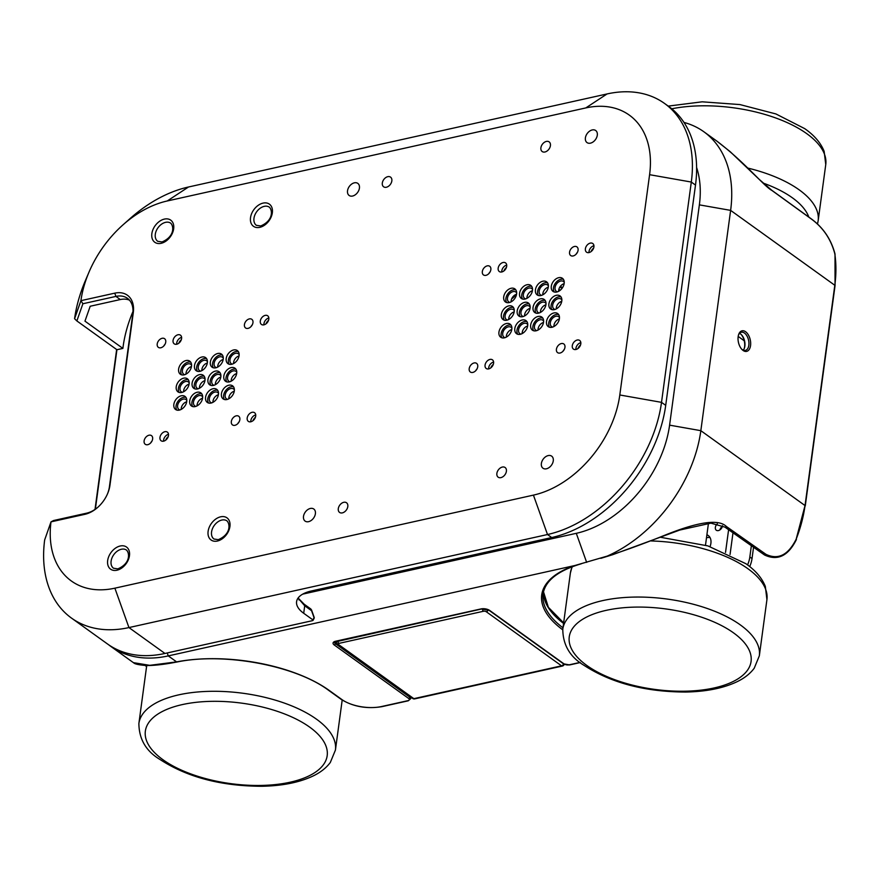 <?xml version="1.0" encoding="UTF-8"?>
<svg xmlns="http://www.w3.org/2000/svg" width="879" height="879" viewBox="0 0 879 879"><rect width="100%" height="100%" fill="white"/><g stroke="black" fill="none" stroke-linecap="round" stroke-linejoin="round"><path stroke-width="1.32" d="M751.358 545.727L749.842 556.978A24.788 17.086 125.7 0 1 747.568 564.922M749.71 566.581A24.788 17.086 -54.3 0 0 752.028 558.55L753.556 547.265M725.527 552.419L728.603 529.718M732.987 532.795L730.053 554.495M710.056 546.584A12.394 8.537 -54.3 0 0 710.891 543.354A12.394 8.537 -54.3 0 0 708.21 535.487A12.394 8.537 -54.3 0 0 706.903 534.773M717.308 523.829A4.461 3.076 -54.3 0 0 715.352 527.4A4.461 3.076 -54.3 0 0 716.319 530.235A4.461 3.076 -54.3 0 0 720.022 529.817A4.461 3.076 -54.3 0 0 722.494 525.818A4.461 3.076 -54.3 0 0 722.505 525.675M719.857 529.927A4.461 3.076 125.7 0 1 722.362 526.433M706.496 537.772A12.394 8.537 125.7 0 1 710.034 537.574M738.184 336.437L744.227 340.788M562.538 287.664L560.373 286.334M561.901 288.543L560.022 286.818M512.413 297.443A4.955 3.417 -54.3 0 0 514.589 295.19M511.677 298.783A7.109 4.9 -54.3 0 0 515.588 294.619M741.261 334.558A10.537 6.043 -102.5 0 1 744.601 346.875A10.537 6.043 -102.5 0 1 744.315 348.326M683.983 122.434A123.961 85.417 125.7 0 1 703.859 131.762A123.961 85.417 125.7 0 1 730.625 210.378L700.838 430.677A123.961 85.417 125.7 0 1 607.202 556.11L574.833 565.527L168.274 655.899A123.961 85.417 125.7 0 1 110.82 646.417A123.961 85.417 125.7 0 1 108.6 644.746M612.817 554.264L607.202 556.11M612.432 554.517C626.76 549.88 643.736 543.651 663.37 535.816L663.085 536.014M796.176 539.157A123.961 85.417 -54.3 0 0 805.032 505.557L796.176 539.157C788.243 555.056 778.19 560.121 766.005 554.352L726.395 526.499C718.572 518.731 697.563 521.84 663.37 535.816M724.834 527.048L764.433 554.902A1.242 0.857 125.1 0 0 764.521 554.979L724.922 527.125A1.242 0.857 125.1 0 1 724.834 527.048M95.371 509.183L116.929 349.721L122.884 348.403L84.955 321.143L90.196 306.244L120.302 299.552A24.788 17.086 125.7 0 1 129.433 300.135M167.219 652.954L168.274 655.899L176.602 661.887L149.716 665.337L133.399 662.645M703.859 131.762L716.748 141.025C745.249 162.582 764.214 186.458 771.839 190.402L811.35 219.014C823.14 227.639 830.952 239.176 834.775 253.646A1.242 0.736 171.3 0 1 835.017 253.987C831.16 239.308 823.205 227.573 811.152 218.772A1.242 0.846 -54.1 0 0 810.856 218.662M750.556 345.557A10.537 6.043 77.5 0 0 745.612 331.735A10.537 6.043 77.5 0 0 738.591 334.679A10.537 6.043 77.5 0 0 738.151 336.646A10.537 6.043 77.5 0 0 741.854 349.359A10.537 6.043 77.5 0 0 743.085 350.457A10.537 6.043 77.5 0 0 750.556 345.557M696.597 167.471A101.448 69.902 125.7 0 1 699.365 204.862L669.589 425.15A101.448 69.902 125.7 0 1 576.283 533.322L302.706 594.138M95.009 509.424L116.643 349.523M741.491 348.952A9.295 5.329 77.5 0 0 742.239 349.578A9.295 5.329 77.5 0 0 745.381 350.391A9.295 5.329 77.5 0 0 748.831 345.249A9.295 5.329 77.5 0 0 744.48 333.053A9.295 5.329 77.5 0 0 741.338 332.24A9.295 5.329 77.5 0 0 738.437 335.196M739.514 333.372A9.295 5.329 -102.5 0 1 740.514 333.943A9.295 5.329 -102.5 0 1 741.601 334.91A9.295 5.329 -102.5 0 1 744.865 346.128A9.295 5.329 -102.5 0 1 744.48 347.864A9.295 5.329 -102.5 0 1 743.238 350.15M71.496 618.091L107.491 643.966A123.961 85.417 -54.3 0 0 164.955 653.46L312.627 620.629L312.836 619.838L303.705 613.278A37.193 16.47 -172.3 0 1 296.586 601.675A37.193 16.47 -172.3 0 1 311.551 590.93L551.704 537.541A123.961 85.417 -54.3 0 0 665.711 405.362L695.498 185.073A123.961 85.417 -54.3 0 0 668.732 106.447L664.524 103.436A123.961 85.417 125.7 0 1 691.301 182.052L661.513 402.351A123.961 85.417 125.7 0 1 547.507 534.531L128.949 627.573A123.961 85.417 125.7 0 1 71.496 618.091A123.961 85.417 125.7 0 1 44.664 539.915L51.004 521.862L53.586 520.522L86.625 513.171A24.788 17.086 -54.3 0 0 98.03 507.106M122.928 224.914A93.91 64.716 125.7 0 1 167.219 200.983L585.788 107.93A93.91 64.716 125.7 0 1 649.592 174.69L619.805 394.979A93.91 64.716 125.7 0 1 533.432 495.119L114.874 588.172A93.91 64.716 125.7 0 1 51.004 521.862L84.867 514.325A27.271 18.789 -54.3 0 0 97.723 507.381A27.271 18.789 -54.3 0 0 107.579 493.679A27.271 18.789 -54.3 0 0 109.952 485.252L133.3 312.539A27.271 18.789 -54.3 0 0 114.764 293.157L80.912 300.673L74.572 318.725L76.858 320.934L82.89 303.749L80.912 300.673A93.91 64.716 125.7 0 1 89.01 272.105A93.91 64.716 125.7 0 1 122.928 224.914L130.048 218.585A123.961 85.417 125.7 0 1 188.513 186.996L607.07 93.943A123.961 85.417 125.7 0 1 664.524 103.436M575.91 349.501A5.329 3.67 -54.3 0 0 580.371 345.403A5.329 3.67 -54.3 0 0 579.657 340.437A5.329 3.67 -54.3 0 0 577.184 340.03A5.329 3.67 -54.3 0 0 572.723 344.139A5.329 3.67 -54.3 0 0 573.438 349.095A5.329 3.67 -54.3 0 0 575.91 349.501A5.329 3.67 125.7 0 1 580.832 342.656M501.788 271.963A5.329 3.67 -54.3 0 0 506.26 267.864A5.329 3.67 -54.3 0 0 505.546 262.898A5.329 3.67 -54.3 0 0 503.074 262.491A5.329 3.67 -54.3 0 0 498.602 266.601A5.329 3.67 -54.3 0 0 499.316 271.556A5.329 3.67 -54.3 0 0 501.788 271.963A5.329 3.67 125.7 0 1 506.711 265.117M488.68 368.894A5.329 3.67 -54.3 0 0 493.152 364.796A5.329 3.67 -54.3 0 0 492.438 359.83A5.329 3.67 -54.3 0 0 489.966 359.423A5.329 3.67 -54.3 0 0 485.494 363.532A5.329 3.67 -54.3 0 0 486.219 368.488A5.329 3.67 -54.3 0 0 488.68 368.894A5.329 3.67 125.7 0 1 493.613 362.049M263.92 324.845A5.329 3.67 -54.3 0 0 268.381 320.747A5.329 3.67 -54.3 0 0 267.666 315.781A5.329 3.67 -54.3 0 0 265.194 315.374A5.329 3.67 -54.3 0 0 260.733 319.484A5.329 3.67 -54.3 0 0 261.448 324.439A5.329 3.67 -54.3 0 0 263.92 324.845A5.329 3.67 125.7 0 1 268.842 318M250.812 421.777A5.329 3.67 -54.3 0 0 255.273 417.668A5.329 3.67 -54.3 0 0 254.558 412.712A5.329 3.67 -54.3 0 0 252.086 412.306A5.329 3.67 -54.3 0 0 247.625 416.404A5.329 3.67 -54.3 0 0 248.339 421.371A5.329 3.67 -54.3 0 0 250.812 421.777A5.329 3.67 125.7 0 1 255.734 414.921M176.69 344.238A5.329 3.67 -54.3 0 0 181.162 340.129A5.329 3.67 -54.3 0 0 180.448 335.174A5.329 3.67 -54.3 0 0 177.976 334.767A5.329 3.67 -54.3 0 0 173.504 338.865A5.329 3.67 -54.3 0 0 174.229 343.832A5.329 3.67 -54.3 0 0 176.69 344.238A5.329 3.67 125.7 0 1 181.623 337.382M163.593 441.17A5.329 3.67 -54.3 0 0 168.054 437.061A5.329 3.67 -54.3 0 0 167.34 432.105A5.329 3.67 -54.3 0 0 164.867 431.699A5.329 3.67 -54.3 0 0 160.407 435.797A5.329 3.67 -54.3 0 0 161.121 440.764A5.329 3.67 -54.3 0 0 163.593 441.17A5.329 3.67 125.7 0 1 168.515 434.314M197.116 392.265A8.054 5.549 -54.3 0 0 190.369 398.462A8.054 5.549 -54.3 0 0 191.446 405.966A8.054 5.549 -54.3 0 0 195.182 406.581A8.054 5.549 -54.3 0 0 201.939 400.374A8.054 5.549 -54.3 0 0 200.851 392.88A8.054 5.549 -54.3 0 0 197.116 392.265M522.214 319.989A8.054 5.549 -54.3 0 0 515.468 326.197A8.054 5.549 -54.3 0 0 516.544 333.69A8.054 5.549 -54.3 0 0 520.28 334.306A8.054 5.549 -54.3 0 0 527.037 328.109A8.054 5.549 -54.3 0 0 525.95 320.604A8.054 5.549 -54.3 0 0 522.214 319.989M199.5 374.641A8.054 5.549 -54.3 0 0 192.754 380.838A8.054 5.549 -54.3 0 0 193.83 388.342A8.054 5.549 -54.3 0 0 197.566 388.957A8.054 5.549 -54.3 0 0 204.324 382.75A8.054 5.549 -54.3 0 0 203.236 375.256A8.054 5.549 -54.3 0 0 199.5 374.641M524.598 302.365A8.054 5.549 -54.3 0 0 517.841 308.573A8.054 5.549 -54.3 0 0 518.929 316.066A8.054 5.549 -54.3 0 0 522.664 316.682A8.054 5.549 -54.3 0 0 529.411 310.485A8.054 5.549 -54.3 0 0 528.334 302.98A8.054 5.549 -54.3 0 0 524.598 302.365M201.884 357.017A8.054 5.549 -54.3 0 0 195.138 363.214A8.054 5.549 -54.3 0 0 196.215 370.718A8.054 5.549 -54.3 0 0 199.951 371.334A8.054 5.549 -54.3 0 0 206.708 365.126A8.054 5.549 -54.3 0 0 205.62 357.632A8.054 5.549 -54.3 0 0 201.884 357.017M526.982 284.741A8.054 5.549 -54.3 0 0 520.225 290.949A8.054 5.549 -54.3 0 0 521.313 298.442A8.054 5.549 -54.3 0 0 525.049 299.058A8.054 5.549 -54.3 0 0 531.795 292.861A8.054 5.549 -54.3 0 0 530.718 285.356A8.054 5.549 -54.3 0 0 526.982 284.741M212.982 388.738A8.054 5.549 -54.3 0 0 206.224 394.935A8.054 5.549 -54.3 0 0 207.312 402.439A8.054 5.549 -54.3 0 0 211.048 403.054A8.054 5.549 -54.3 0 0 217.794 396.847A8.054 5.549 -54.3 0 0 216.717 389.353A8.054 5.549 -54.3 0 0 212.982 388.738M538.069 316.462A8.054 5.549 -54.3 0 0 531.323 322.67A8.054 5.549 -54.3 0 0 532.399 330.163A8.054 5.549 -54.3 0 0 536.135 330.779A8.054 5.549 -54.3 0 0 542.892 324.582A8.054 5.549 -54.3 0 0 541.805 317.077A8.054 5.549 -54.3 0 0 538.069 316.462M215.366 371.114A8.054 5.549 -54.3 0 0 208.609 377.311A8.054 5.549 -54.3 0 0 209.685 384.815A8.054 5.549 -54.3 0 0 213.421 385.431A8.054 5.549 -54.3 0 0 220.179 379.223A8.054 5.549 -54.3 0 0 219.091 371.729A8.054 5.549 -54.3 0 0 215.366 371.114M540.453 298.838A8.054 5.549 -54.3 0 0 533.707 305.046A8.054 5.549 -54.3 0 0 534.784 312.539A8.054 5.549 -54.3 0 0 538.519 313.155A8.054 5.549 -54.3 0 0 545.277 306.958A8.054 5.549 -54.3 0 0 544.189 299.453A8.054 5.549 -54.3 0 0 540.453 298.838M217.739 353.49A8.054 5.549 -54.3 0 0 210.993 359.698A8.054 5.549 -54.3 0 0 212.07 367.191A8.054 5.549 -54.3 0 0 215.805 367.807A8.054 5.549 -54.3 0 0 222.563 361.599A8.054 5.549 -54.3 0 0 221.475 354.105A8.054 5.549 -54.3 0 0 217.739 353.49M542.837 281.214A8.054 5.549 -54.3 0 0 536.091 287.422A8.054 5.549 -54.3 0 0 537.168 294.915A8.054 5.549 -54.3 0 0 540.904 295.531A8.054 5.549 -54.3 0 0 547.661 289.334A8.054 5.549 -54.3 0 0 546.573 281.829A8.054 5.549 -54.3 0 0 542.837 281.214M228.837 385.211A8.054 5.549 -54.3 0 0 222.079 391.419A8.054 5.549 -54.3 0 0 223.167 398.912A8.054 5.549 -54.3 0 0 226.903 399.527A8.054 5.549 -54.3 0 0 233.649 393.32A8.054 5.549 -54.3 0 0 232.572 385.826A8.054 5.549 -54.3 0 0 228.837 385.211M553.935 312.935A8.054 5.549 -54.3 0 0 547.177 319.143A8.054 5.549 -54.3 0 0 548.265 326.636A8.054 5.549 -54.3 0 0 552.001 327.263A8.054 5.549 -54.3 0 0 558.747 321.055A8.054 5.549 -54.3 0 0 557.671 313.55A8.054 5.549 -54.3 0 0 553.935 312.935M231.221 367.587A8.054 5.549 -54.3 0 0 224.464 373.795A8.054 5.549 -54.3 0 0 225.551 381.288A8.054 5.549 -54.3 0 0 229.287 381.904A8.054 5.549 -54.3 0 0 236.033 375.696A8.054 5.549 -54.3 0 0 234.957 368.202A8.054 5.549 -54.3 0 0 231.221 367.587M556.319 295.311A8.054 5.549 -54.3 0 0 549.562 301.519A8.054 5.549 -54.3 0 0 550.65 309.012A8.054 5.549 -54.3 0 0 554.374 309.639A8.054 5.549 -54.3 0 0 561.132 303.431A8.054 5.549 -54.3 0 0 560.044 295.926A8.054 5.549 -54.3 0 0 556.319 295.311M233.605 349.963A8.054 5.549 -54.3 0 0 226.848 356.171A8.054 5.549 -54.3 0 0 227.936 363.664A8.054 5.549 -54.3 0 0 231.671 364.28A8.054 5.549 -54.3 0 0 238.418 358.083A8.054 5.549 -54.3 0 0 237.341 350.578A8.054 5.549 -54.3 0 0 233.605 349.963M558.692 277.687A8.054 5.549 -54.3 0 0 551.946 283.895A8.054 5.549 -54.3 0 0 553.023 291.388A8.054 5.549 -54.3 0 0 556.759 292.015A8.054 5.549 -54.3 0 0 563.516 285.807A8.054 5.549 -54.3 0 0 562.428 278.313A8.054 5.549 -54.3 0 0 558.692 277.687M474.111 362.95A5.329 3.67 -54.3 0 0 469.639 367.048A5.329 3.67 -54.3 0 0 470.353 372.015A5.329 3.67 -54.3 0 0 472.825 372.421A5.329 3.67 -54.3 0 0 477.297 368.312A5.329 3.67 -54.3 0 0 476.583 363.357A5.329 3.67 -54.3 0 0 474.111 362.95M487.23 265.865A5.329 3.67 -54.3 0 0 482.769 269.963A5.329 3.67 -54.3 0 0 483.483 274.929A5.329 3.67 -54.3 0 0 485.955 275.336A5.329 3.67 -54.3 0 0 490.416 271.226A5.329 3.67 -54.3 0 0 489.702 266.271A5.329 3.67 -54.3 0 0 487.23 265.865M561.329 343.557A5.329 3.67 -54.3 0 0 556.857 347.666A5.329 3.67 -54.3 0 0 557.572 352.622A5.329 3.67 -54.3 0 0 560.044 353.028A5.329 3.67 -54.3 0 0 564.516 348.93A5.329 3.67 -54.3 0 0 563.802 343.964A5.329 3.67 -54.3 0 0 561.329 343.557M574.459 246.472A5.329 3.67 -54.3 0 0 569.988 250.581A5.329 3.67 -54.3 0 0 570.702 255.536A5.329 3.67 -54.3 0 0 573.174 255.943A5.329 3.67 -54.3 0 0 577.646 251.844A5.329 3.67 -54.3 0 0 576.921 246.878A5.329 3.67 -54.3 0 0 574.459 246.472M236.231 415.833A5.329 3.67 -54.3 0 0 231.77 419.931A5.329 3.67 -54.3 0 0 232.485 424.898A5.329 3.67 -54.3 0 0 234.957 425.304A5.329 3.67 -54.3 0 0 239.418 421.195A5.329 3.67 -54.3 0 0 238.703 416.239A5.329 3.67 -54.3 0 0 236.231 415.833M149.012 435.215A5.329 3.67 -54.3 0 0 144.541 439.324A5.329 3.67 -54.3 0 0 145.266 444.28A5.329 3.67 -54.3 0 0 147.727 444.697A5.329 3.67 -54.3 0 0 152.199 440.588A5.329 3.67 -54.3 0 0 151.485 435.632A5.329 3.67 -54.3 0 0 149.012 435.215M162.121 338.294A5.329 3.67 -54.3 0 0 157.649 342.392A5.329 3.67 -54.3 0 0 158.363 347.359A5.329 3.67 -54.3 0 0 160.835 347.765A5.329 3.67 -54.3 0 0 165.307 343.656A5.329 3.67 -54.3 0 0 164.593 338.701A5.329 3.67 -54.3 0 0 162.121 338.294M249.339 318.901A5.329 3.67 -54.3 0 0 244.867 323.011A5.329 3.67 -54.3 0 0 245.582 327.966A5.329 3.67 -54.3 0 0 248.054 328.372A5.329 3.67 -54.3 0 0 252.526 324.274A5.329 3.67 -54.3 0 0 251.812 319.308A5.329 3.67 -54.3 0 0 249.339 318.901M181.261 395.781A8.054 5.549 -54.3 0 0 174.503 401.989A8.054 5.549 -54.3 0 0 175.591 409.493A8.054 5.549 -54.3 0 0 179.327 410.108A8.054 5.549 -54.3 0 0 186.084 403.9A8.054 5.549 -54.3 0 0 184.997 396.407A8.054 5.549 -54.3 0 0 181.261 395.781M506.359 323.516A8.054 5.549 -54.3 0 0 499.602 329.724A8.054 5.549 -54.3 0 0 500.689 337.217A8.054 5.549 -54.3 0 0 504.425 337.833A8.054 5.549 -54.3 0 0 511.171 331.625A8.054 5.549 -54.3 0 0 510.095 324.131A8.054 5.549 -54.3 0 0 506.359 323.516M183.645 378.168A8.054 5.549 -54.3 0 0 176.888 384.365A8.054 5.549 -54.3 0 0 177.976 391.869A8.054 5.549 -54.3 0 0 181.711 392.484A8.054 5.549 -54.3 0 0 188.458 386.277A8.054 5.549 -54.3 0 0 187.381 378.783A8.054 5.549 -54.3 0 0 183.645 378.168M508.743 305.892A8.054 5.549 -54.3 0 0 501.986 312.1A8.054 5.549 -54.3 0 0 503.074 319.593A8.054 5.549 -54.3 0 0 506.798 320.209A8.054 5.549 -54.3 0 0 513.556 314.001A8.054 5.549 -54.3 0 0 512.479 306.507A8.054 5.549 -54.3 0 0 508.743 305.892M186.029 360.544A8.054 5.549 -54.3 0 0 179.272 366.741A8.054 5.549 -54.3 0 0 180.36 374.245A8.054 5.549 -54.3 0 0 184.096 374.861A8.054 5.549 -54.3 0 0 190.842 368.653A8.054 5.549 -54.3 0 0 189.765 361.159A8.054 5.549 -54.3 0 0 186.029 360.544M511.128 288.268A8.054 5.549 -54.3 0 0 504.37 294.476A8.054 5.549 -54.3 0 0 505.447 301.969A8.054 5.549 -54.3 0 0 509.183 302.585A8.054 5.549 -54.3 0 0 515.94 296.388A8.054 5.549 -54.3 0 0 514.852 288.883A8.054 5.549 -54.3 0 0 511.128 288.268M592.248 129.938A7.439 5.12 -54.3 0 0 586.007 135.663A7.439 5.12 -54.3 0 0 587.007 142.585A7.439 5.12 -54.3 0 0 590.457 143.156A7.439 5.12 -54.3 0 0 596.687 137.432A7.439 5.12 -54.3 0 0 595.687 130.51A7.439 5.12 -54.3 0 0 592.248 129.938M354.369 182.821A7.439 5.12 -54.3 0 0 348.139 188.545A7.439 5.12 -54.3 0 0 349.139 195.468A7.439 5.12 -54.3 0 0 352.578 196.039A7.439 5.12 -54.3 0 0 358.819 190.314A7.439 5.12 -54.3 0 0 357.819 183.392A7.439 5.12 -54.3 0 0 354.369 182.821M546.375 141.42A5.955 4.098 -54.3 0 0 541.387 146.002A5.955 4.098 -54.3 0 0 542.189 151.54A5.955 4.098 -54.3 0 0 544.947 151.99A5.955 4.098 -54.3 0 0 549.935 147.408A5.955 4.098 -54.3 0 0 549.133 141.871A5.955 4.098 -54.3 0 0 546.375 141.42M387.793 176.668A5.955 4.098 -54.3 0 0 382.804 181.25A5.955 4.098 -54.3 0 0 383.607 186.787A5.955 4.098 -54.3 0 0 386.364 187.249A5.955 4.098 -54.3 0 0 391.353 182.667A5.955 4.098 -54.3 0 0 390.551 177.129A5.955 4.098 -54.3 0 0 387.793 176.668M548.221 455.575A7.439 5.12 -54.3 0 0 541.98 461.299A7.439 5.12 -54.3 0 0 542.98 468.221A7.439 5.12 -54.3 0 0 546.43 468.793A7.439 5.12 -54.3 0 0 552.66 463.068A7.439 5.12 -54.3 0 0 551.66 456.146A7.439 5.12 -54.3 0 0 548.221 455.575M310.342 508.458A7.439 5.12 -54.3 0 0 304.112 514.182A7.439 5.12 -54.3 0 0 305.112 521.104A7.439 5.12 -54.3 0 0 308.551 521.676A7.439 5.12 -54.3 0 0 314.792 515.94A7.439 5.12 -54.3 0 0 313.792 509.029A7.439 5.12 -54.3 0 0 310.342 508.458M502.348 467.057A5.955 4.098 -54.3 0 0 497.36 471.638A5.955 4.098 -54.3 0 0 498.162 477.176A5.955 4.098 -54.3 0 0 500.92 477.627A5.955 4.098 -54.3 0 0 505.908 473.045A5.955 4.098 -54.3 0 0 505.106 467.507A5.955 4.098 -54.3 0 0 502.348 467.057M343.766 502.305A5.955 4.098 -54.3 0 0 338.778 506.886A5.955 4.098 -54.3 0 0 339.58 512.424A5.955 4.098 -54.3 0 0 342.338 512.886A5.955 4.098 -54.3 0 0 347.326 508.304A5.955 4.098 -54.3 0 0 346.524 502.766A5.955 4.098 -54.3 0 0 343.766 502.305M589.007 252.581A5.329 3.67 -54.3 0 0 593.479 248.471A5.329 3.67 -54.3 0 0 592.765 243.516A5.329 3.67 -54.3 0 0 590.292 243.109A5.329 3.67 -54.3 0 0 585.821 247.208A5.329 3.67 -54.3 0 0 586.546 252.174A5.329 3.67 -54.3 0 0 589.007 252.581M82.89 303.749L115.929 296.41A24.788 17.086 -54.3 0 1 127.422 298.3A24.788 17.086 -54.3 0 1 132.773 314.034L109.425 486.735A24.788 17.086 -54.3 0 1 107.414 494.042M76.858 320.934L116.929 349.732M122.884 348.403A114.039 78.583 125.7 0 1 132.982 311.485M239.154 421.766A5.329 3.67 -54.3 0 0 237.868 423.557M168.219 436.654A5.955 4.098 -54.3 0 0 165.702 440.137M151.935 441.159A5.329 3.67 -54.3 0 0 150.65 442.95M268.534 320.33A5.955 4.098 -54.3 0 0 266.029 323.813M252.262 324.834A5.329 3.67 -54.3 0 0 250.965 326.636M564.252 349.49A5.329 3.67 -54.3 0 0 562.956 351.292M578.019 348.48A5.955 4.098 125.7 0 1 580.525 344.986M477.033 368.883A5.329 3.67 -54.3 0 0 475.737 370.674M490.801 367.861A5.955 4.098 125.7 0 1 493.306 364.378M490.152 271.798A5.329 3.67 -54.3 0 0 488.867 273.589M503.909 270.941A5.955 4.098 125.7 0 1 506.414 267.447M577.382 252.405A5.329 3.67 -54.3 0 0 576.086 254.207M591.127 251.548A5.955 4.098 125.7 0 1 593.633 248.065M511.095 301.871A6.076 4.186 125.7 0 1 511.138 300.706A6.076 4.186 125.7 0 1 516.555 294.267M508.71 319.495A6.076 4.186 125.7 0 1 508.754 318.33A6.076 4.186 125.7 0 1 514.171 311.891M506.326 337.107A6.076 4.186 125.7 0 1 506.37 335.943A6.076 4.186 125.7 0 1 511.787 329.515M561.747 301.31A6.076 4.186 -54.3 0 0 556.286 308.914M559.363 318.934A6.076 4.186 -54.3 0 0 553.902 326.538M543.508 322.461A6.076 4.186 -54.3 0 0 538.047 330.064M545.892 304.837A6.076 4.186 -54.3 0 0 540.431 312.441M530.037 308.364A6.076 4.186 -54.3 0 0 524.565 315.968M527.653 325.988A6.076 4.186 -54.3 0 0 522.181 333.591M532.41 290.74A6.076 4.186 -54.3 0 0 526.95 298.344M548.276 287.213A6.076 4.186 -54.3 0 0 542.804 294.817M564.131 283.686A6.076 4.186 -54.3 0 0 558.67 291.29M185.996 374.135A6.076 4.186 125.7 0 1 186.04 372.971A6.076 4.186 125.7 0 1 191.457 366.532M183.612 391.759A6.076 4.186 125.7 0 1 183.656 390.595A6.076 4.186 125.7 0 1 189.084 384.156M181.228 409.383A6.076 4.186 125.7 0 1 181.272 408.219A6.076 4.186 125.7 0 1 186.7 401.78M234.275 391.21A6.076 4.186 -54.3 0 0 228.804 398.813M236.649 373.586A6.076 4.186 -54.3 0 0 231.188 381.189M239.033 355.962A6.076 4.186 -54.3 0 0 233.572 363.565M223.178 359.489A6.076 4.186 -54.3 0 0 217.717 367.081M220.794 377.113A6.076 4.186 -54.3 0 0 215.333 384.705M218.41 394.726A6.076 4.186 -54.3 0 0 212.949 402.329M202.555 398.253A6.076 4.186 -54.3 0 0 197.094 405.856M204.939 380.629A6.076 4.186 -54.3 0 0 199.467 388.232M207.323 363.005A6.076 4.186 -54.3 0 0 201.851 370.608M165.043 344.227A5.329 3.67 -54.3 0 0 163.747 346.018M181.316 339.723A5.955 4.098 -54.3 0 0 178.811 343.206M255.437 417.261A5.955 4.098 -54.3 0 0 252.932 420.744M589.018 252.581A5.329 3.67 125.7 0 1 593.94 245.724M516.665 292.905A6.076 4.186 -54.3 0 0 515.885 292.07A6.076 4.186 -54.3 0 0 510.853 292.63A6.076 4.186 -54.3 0 0 507.491 298.08A6.076 4.186 -54.3 0 0 508.798 301.936A6.076 4.186 -54.3 0 0 509.842 302.409M506.689 302.563A8.054 5.549 125.7 0 1 506.963 295.168A8.054 5.549 125.7 0 1 513.314 289.839A8.054 5.549 125.7 0 1 515.808 289.861M514.281 310.529A6.076 4.186 -54.3 0 0 513.501 309.694A6.076 4.186 -54.3 0 0 508.469 310.254A6.076 4.186 -54.3 0 0 505.106 315.704A6.076 4.186 -54.3 0 0 506.414 319.56A6.076 4.186 -54.3 0 0 507.458 320.033M504.304 320.187A8.054 5.549 125.7 0 1 504.59 312.792A8.054 5.549 125.7 0 1 510.93 307.463A8.054 5.549 125.7 0 1 513.424 307.485M511.908 328.153A6.076 4.186 -54.3 0 0 511.128 327.318A6.076 4.186 -54.3 0 0 506.095 327.878A6.076 4.186 -54.3 0 0 502.722 333.328A6.076 4.186 -54.3 0 0 504.03 337.184A6.076 4.186 -54.3 0 0 505.073 337.657M501.92 337.811A8.054 5.549 125.7 0 1 502.206 330.416A8.054 5.549 125.7 0 1 508.545 325.087A8.054 5.549 125.7 0 1 511.051 325.109M561.857 299.948A6.076 4.186 -54.3 0 0 561.077 299.113A6.076 4.186 -54.3 0 0 558.264 298.651A6.076 4.186 -54.3 0 0 553.177 303.332A6.076 4.186 -54.3 0 0 553.99 308.979A6.076 4.186 -54.3 0 0 555.034 309.452M551.88 309.606A8.054 5.549 125.7 0 1 552.155 302.211A8.054 5.549 125.7 0 1 558.506 296.893A8.054 5.549 125.7 0 1 561 296.915M559.483 317.572A6.076 4.186 -54.3 0 0 558.692 316.737A6.076 4.186 -54.3 0 0 555.88 316.275A6.076 4.186 -54.3 0 0 550.792 320.956A6.076 4.186 -54.3 0 0 551.605 326.603A6.076 4.186 -54.3 0 0 552.649 327.076M549.496 327.23A8.054 5.549 125.7 0 1 549.782 319.835A8.054 5.549 125.7 0 1 556.121 314.506A8.054 5.549 125.7 0 1 558.615 314.539M543.618 321.099A6.076 4.186 -54.3 0 0 542.837 320.264A6.076 4.186 -54.3 0 0 540.025 319.802A6.076 4.186 -54.3 0 0 534.937 324.472A6.076 4.186 -54.3 0 0 535.75 330.13A6.076 4.186 -54.3 0 0 536.794 330.603M533.641 330.757A8.054 5.549 125.7 0 1 533.916 323.362A8.054 5.549 125.7 0 1 540.266 318.033A8.054 5.549 125.7 0 1 542.761 318.066M546.002 303.475A6.076 4.186 -54.3 0 0 545.222 302.64A6.076 4.186 -54.3 0 0 542.409 302.178A6.076 4.186 -54.3 0 0 537.311 306.848A6.076 4.186 -54.3 0 0 538.135 312.506A6.076 4.186 -54.3 0 0 539.168 312.979M536.025 313.133A8.054 5.549 125.7 0 1 536.3 305.738A8.054 5.549 125.7 0 1 542.64 300.409A8.054 5.549 125.7 0 1 545.145 300.442M530.147 307.002A6.076 4.186 -54.3 0 0 529.367 306.167A6.076 4.186 -54.3 0 0 526.543 305.705A6.076 4.186 -54.3 0 0 521.456 310.375A6.076 4.186 -54.3 0 0 522.269 316.033A6.076 4.186 -54.3 0 0 523.313 316.506M520.159 316.66A8.054 5.549 125.7 0 1 520.445 309.265A8.054 5.549 125.7 0 1 526.785 303.936A8.054 5.549 125.7 0 1 529.29 303.969M527.763 324.626A6.076 4.186 -54.3 0 0 526.982 323.791A6.076 4.186 -54.3 0 0 524.17 323.329A6.076 4.186 -54.3 0 0 519.071 327.999A6.076 4.186 -54.3 0 0 519.896 333.657A6.076 4.186 -54.3 0 0 520.928 334.13M517.775 334.284A8.054 5.549 125.7 0 1 518.061 326.889A8.054 5.549 125.7 0 1 524.4 321.56A8.054 5.549 125.7 0 1 526.906 321.593M532.531 289.378A6.076 4.186 -54.3 0 0 531.751 288.543A6.076 4.186 -54.3 0 0 528.927 288.081A6.076 4.186 -54.3 0 0 523.84 292.751A6.076 4.186 -54.3 0 0 524.653 298.41A6.076 4.186 -54.3 0 0 525.697 298.882M522.544 299.036A8.054 5.549 125.7 0 1 522.829 291.641A8.054 5.549 125.7 0 1 529.169 286.312A8.054 5.549 125.7 0 1 531.674 286.345M548.386 285.851A6.076 4.186 -54.3 0 0 547.606 285.016A6.076 4.186 -54.3 0 0 544.793 284.554A6.076 4.186 -54.3 0 0 539.695 289.224A6.076 4.186 -54.3 0 0 540.519 294.883A6.076 4.186 -54.3 0 0 541.552 295.355M538.398 295.509A8.054 5.549 125.7 0 1 538.684 288.114A8.054 5.549 125.7 0 1 545.024 282.785A8.054 5.549 125.7 0 1 547.529 282.818M564.241 282.324A6.076 4.186 -54.3 0 0 563.461 281.489A6.076 4.186 -54.3 0 0 560.648 281.027A6.076 4.186 -54.3 0 0 555.561 285.708A6.076 4.186 -54.3 0 0 556.374 291.356A6.076 4.186 -54.3 0 0 557.418 291.828M554.264 291.982A8.054 5.549 125.7 0 1 554.539 284.587A8.054 5.549 125.7 0 1 560.89 279.269A8.054 5.549 125.7 0 1 563.384 279.291M191.578 365.17A6.076 4.186 -54.3 0 0 190.798 364.335A6.076 4.186 -54.3 0 0 185.766 364.906A6.076 4.186 -54.3 0 0 182.392 370.356A6.076 4.186 -54.3 0 0 183.7 374.201A6.076 4.186 -54.3 0 0 184.744 374.674M181.59 374.828A8.054 5.549 125.7 0 1 181.876 367.433A8.054 5.549 125.7 0 1 188.216 362.115A8.054 5.549 125.7 0 1 190.71 362.137M189.194 382.794A6.076 4.186 -54.3 0 0 188.414 381.958A6.076 4.186 -54.3 0 0 183.381 382.53A6.076 4.186 -54.3 0 0 180.008 387.98A6.076 4.186 -54.3 0 0 181.316 391.825A6.076 4.186 -54.3 0 0 182.36 392.298M179.206 392.452A8.054 5.549 125.7 0 1 179.492 385.057A8.054 5.549 125.7 0 1 185.832 379.739A8.054 5.549 125.7 0 1 188.337 379.761M186.809 400.417A6.076 4.186 -54.3 0 0 186.029 399.582A6.076 4.186 -54.3 0 0 180.997 400.154A6.076 4.186 -54.3 0 0 177.624 405.593A6.076 4.186 -54.3 0 0 178.942 409.449A6.076 4.186 -54.3 0 0 179.975 409.922M176.822 410.075A8.054 5.549 125.7 0 1 177.108 402.681A8.054 5.549 125.7 0 1 183.447 397.363A8.054 5.549 125.7 0 1 185.952 397.385M234.385 389.847A6.076 4.186 -54.3 0 0 233.605 389.012A6.076 4.186 -54.3 0 0 230.781 388.54A6.076 4.186 -54.3 0 0 225.694 393.221A6.076 4.186 -54.3 0 0 226.507 398.879A6.076 4.186 -54.3 0 0 227.551 399.352M224.398 399.505A8.054 5.549 125.7 0 1 224.683 392.111A8.054 5.549 125.7 0 1 231.023 386.782A8.054 5.549 125.7 0 1 233.528 386.804M236.77 372.224A6.076 4.186 -54.3 0 0 235.99 371.388A6.076 4.186 -54.3 0 0 233.166 370.916A6.076 4.186 -54.3 0 0 228.079 375.597A6.076 4.186 -54.3 0 0 228.892 381.255A6.076 4.186 -54.3 0 0 229.935 381.728M226.782 381.882A8.054 5.549 125.7 0 1 227.068 374.487A8.054 5.549 125.7 0 1 233.407 369.158A8.054 5.549 125.7 0 1 235.913 369.18M239.154 354.6A6.076 4.186 -54.3 0 0 238.363 353.765A6.076 4.186 -54.3 0 0 235.55 353.303A6.076 4.186 -54.3 0 0 230.463 357.973A6.076 4.186 -54.3 0 0 231.276 363.631A6.076 4.186 -54.3 0 0 232.32 364.104M229.166 364.258A8.054 5.549 125.7 0 1 229.452 356.863A8.054 5.549 125.7 0 1 235.792 351.534A8.054 5.549 125.7 0 1 238.286 351.567M223.288 358.127A6.076 4.186 -54.3 0 0 222.508 357.292A6.076 4.186 -54.3 0 0 219.695 356.819A6.076 4.186 -54.3 0 0 214.608 361.5A6.076 4.186 -54.3 0 0 215.421 367.158A6.076 4.186 -54.3 0 0 216.465 367.631M213.311 367.785A8.054 5.549 125.7 0 1 213.586 360.39A8.054 5.549 125.7 0 1 219.937 355.061A8.054 5.549 125.7 0 1 222.431 355.083M220.904 375.751A6.076 4.186 -54.3 0 0 220.124 374.915A6.076 4.186 -54.3 0 0 217.311 374.443A6.076 4.186 -54.3 0 0 212.224 379.124A6.076 4.186 -54.3 0 0 213.037 384.771A6.076 4.186 -54.3 0 0 214.08 385.255M210.927 385.409A8.054 5.549 125.7 0 1 211.202 378.014A8.054 5.549 125.7 0 1 217.552 372.685A8.054 5.549 125.7 0 1 220.047 372.707M218.53 393.374A6.076 4.186 -54.3 0 0 217.739 392.539A6.076 4.186 -54.3 0 0 214.926 392.067A6.076 4.186 -54.3 0 0 209.839 396.748A6.076 4.186 -54.3 0 0 210.652 402.395A6.076 4.186 -54.3 0 0 211.696 402.879M208.543 403.032A8.054 5.549 125.7 0 1 208.828 395.638A8.054 5.549 125.7 0 1 215.168 390.309A8.054 5.549 125.7 0 1 217.662 390.331M202.664 396.89A6.076 4.186 -54.3 0 0 201.884 396.055A6.076 4.186 -54.3 0 0 199.072 395.594A6.076 4.186 -54.3 0 0 193.984 400.275A6.076 4.186 -54.3 0 0 194.797 405.922A6.076 4.186 -54.3 0 0 195.841 406.395M192.688 406.548A8.054 5.549 125.7 0 1 192.962 399.165A8.054 5.549 125.7 0 1 199.313 393.836A8.054 5.549 125.7 0 1 201.807 393.858M205.049 379.278A6.076 4.186 -54.3 0 0 204.269 378.442A6.076 4.186 -54.3 0 0 201.456 377.97A6.076 4.186 -54.3 0 0 196.358 382.651A6.076 4.186 -54.3 0 0 197.182 388.298A6.076 4.186 -54.3 0 0 198.214 388.771M195.072 388.936A8.054 5.549 125.7 0 1 195.347 381.541A8.054 5.549 125.7 0 1 201.687 376.212A8.054 5.549 125.7 0 1 204.192 376.234M207.433 361.654A6.076 4.186 -54.3 0 0 206.653 360.819A6.076 4.186 -54.3 0 0 203.84 360.346A6.076 4.186 -54.3 0 0 198.742 365.027A6.076 4.186 -54.3 0 0 199.566 370.674A6.076 4.186 -54.3 0 0 200.599 371.158M197.445 371.312A8.054 5.549 125.7 0 1 197.731 363.917A8.054 5.549 125.7 0 1 204.071 358.588A8.054 5.549 125.7 0 1 206.576 358.61M312.627 620.629L314.155 617.322M298.069 598.083L304.716 605.785L303.705 613.278M298.959 599.917A2.483 2.099 149.2 0 0 298.728 598.676L304.178 604.214L310.88 609.026L311.562 610.707L311.485 609.806M74.572 318.725A123.961 85.417 125.7 0 1 85.274 280.873L89.01 272.105M313.627 618.673A1.242 0.835 -153 0 0 314.111 618.322L314.111 618.322A1.242 0.835 -153 0 0 314.001 617.541L311.562 610.707L304.716 605.785A2.483 1.703 125.7 0 0 304.178 604.214M749.842 556.978L752.028 558.55M560.835 301.64A71.836 49.499 125.7 0 1 561.22 303.211M558.956 288.993A74.319 51.213 125.7 0 1 559.868 290.52M669.589 425.15L700.838 430.677L805.032 505.557L834.808 285.268L730.625 210.378L699.365 204.862M766.005 554.352A1.242 0.857 125.1 0 1 764.532 554.99C777.64 561.132 788.265 555.967 796.429 539.497M726.395 526.499A1.242 0.857 125.1 0 1 724.933 527.136M481.769 608.784A1.242 0.714 -102.5 0 1 481.044 608.916L335.547 641.252A1.242 0.714 77.5 0 0 336.294 641.088M335.547 641.252A6.197 2.747 -172.3 0 0 334.24 644.977A1.242 0.857 125.7 0 0 335.371 643.659L409.779 697.135L409.867 696.432M580.261 662.546L579.096 662.821A1.242 0.714 -102.5 0 1 578.679 662.711L569.207 664.821A3.714 1.648 7.7 0 1 564.043 663.909L489.647 610.433A1.242 0.857 125.7 0 1 489.076 610.334L481.461 609.015L334.427 642.109A4.955 2.197 -172.3 0 0 335.371 643.659L335.679 641.439M408.636 698.453A1.242 0.857 -54.3 0 0 409.779 697.135A4.955 2.197 7.7 0 1 410.724 698.684L408.274 700.794A1.242 0.714 -102.5 0 1 407.856 700.684A3.714 1.648 7.7 0 0 408.636 698.453L334.24 644.977M145.683 665.842L146.595 666.502M811.35 219.014A1.242 0.846 -54.1 0 0 811.152 218.772L771.641 190.172A1.242 0.846 -54.1 0 1 771.839 190.402M834.72 285.961L834.808 285.268A123.961 85.417 -54.3 0 0 834.775 253.646M586.667 562.384L576.283 533.322M574.833 565.527A113.721 50.356 -172.3 0 0 562.714 629.782M581.327 563.769C557.945 570.658 545.2 580.722 543.09 593.951A112.49 49.806 -172.3 0 0 562.978 627.804M563.571 623.398A112.49 49.806 7.7 0 1 543.497 591.787L548.364 607.301L563.648 622.87M580.052 662.381A28.513 12.625 7.7 0 1 578.679 662.711M176.965 662.008A1.242 0.67 79.1 0 1 176.602 661.887A112.809 49.949 -172.3 0 1 329.153 690.389L341.909 699.563A28.513 12.625 7.7 0 0 381.486 706.551L407.856 700.684M489.647 610.433A6.197 2.747 -172.3 0 0 481.044 608.916M381.486 706.551A1.242 0.714 77.5 0 0 382.233 706.386M146.65 665.502A1.242 0.857 125.7 0 1 145.485 665.766M146.595 666.557L145.464 665.744A1.242 0.857 125.7 0 1 145.31 665.579M110.82 646.417L133.421 662.667C133.872 662.447 132.784 664.458 145.881 665.491C152.034 665.667 160.198 664.898 170.394 663.205L176.987 662.008A1.242 0.67 79.1 0 0 177.305 661.755M329.153 690.389A1.242 0.857 125.7 0 1 328.57 690.29L341.338 699.464A1.242 0.857 -54.3 0 0 341.909 699.563M569.207 664.821A1.242 0.714 77.5 0 0 569.966 664.656M579.096 662.821L569.625 664.931L563.472 663.81A1.242 0.857 -54.3 0 0 564.043 663.909M337.833 640.945A2.483 1.417 77.5 0 0 339.008 643.373L483.516 611.246A2.483 1.417 -102.5 0 1 482.34 608.883M339.008 643.373A1.989 0.879 7.7 0 0 338.58 644.56L413.866 698.662L561.538 665.832L486.263 611.729A1.989 0.879 7.7 0 0 483.516 611.246M338.58 644.56A2.483 1.703 125.7 0 1 337.437 644.373L412.712 698.475A2.483 1.703 -54.3 0 0 413.866 698.662A2.483 1.417 77.5 0 0 414.701 698.882L562.373 666.051A2.483 1.417 -102.5 0 1 561.538 665.832A2.483 1.703 -54.3 0 0 563.626 663.92M488.317 609.883A2.483 1.703 125.7 0 1 486.263 611.729M336.042 641.406A4.461 1.978 7.7 0 1 336.053 641.34L337.437 644.373M146.815 665.502A99.173 43.906 -172.3 0 0 146.474 667.315L146.793 665.502M138.882 723.494A99.173 43.906 7.7 0 1 208.883 691.355A99.173 43.906 7.7 0 1 315.979 718.824A99.173 43.906 7.7 0 1 316.209 718.978A99.173 43.906 7.7 0 1 335.426 750.073L330.317 762.467C326.23 767.927 320.516 772.421 313.155 775.959C299.464 782.453 282.346 785.892 261.81 786.276C221.134 786.145 187.172 777.212 159.945 759.456C146.046 751.138 139.025 739.151 138.882 723.494L146.474 667.315M163.351 760.005A91.735 40.61 7.7 0 1 163.142 759.852A91.735 40.61 7.7 0 1 181.843 704.694A91.735 40.61 7.7 0 1 309.177 726.779A91.735 40.61 7.7 0 1 309.386 726.922A91.735 40.61 7.7 0 1 290.674 782.09A91.735 40.61 7.7 0 1 163.351 760.005M660.645 537.3L707.903 545.903L745.864 563.692C755.479 570.394 761.972 577.986 765.334 586.447L766.927 599.654A99.173 43.906 -172.3 0 0 747.48 568.416A99.173 43.906 -172.3 0 0 747.161 568.186A99.173 43.906 -172.3 0 0 651.251 540.959M572.394 566.658A99.173 43.906 -172.3 0 0 570.372 573.086L572.064 566.779M562.78 629.254A99.173 43.906 7.7 0 1 632.781 597.116A99.173 43.906 7.7 0 1 739.887 624.584A99.173 43.906 7.7 0 1 740.107 624.749A99.173 43.906 7.7 0 1 759.335 655.833L754.226 668.227C750.139 673.688 744.414 678.192 737.063 681.719C723.362 688.213 706.244 691.652 685.719 692.037C645.032 691.916 611.07 682.972 583.843 665.227C569.955 656.899 562.934 644.911 562.78 629.254L570.372 573.086M587.249 665.766A91.735 40.61 7.7 0 1 587.04 665.612A91.735 40.61 7.7 0 1 605.741 610.455A91.735 40.61 7.7 0 1 733.075 632.539A91.735 40.61 7.7 0 1 733.284 632.693A91.735 40.61 7.7 0 1 714.583 687.85A91.735 40.61 7.7 0 1 587.249 665.766M668.249 106.106L702.189 101.81L739.953 104.579L775.904 113.94L804.692 128.62C814.306 135.322 820.799 142.903 824.15 151.375L825.755 164.582A99.173 43.906 -172.3 0 0 806.307 133.333A99.173 43.906 -172.3 0 0 805.988 133.114A99.173 43.906 -172.3 0 0 671.776 108.787M747.699 168.054A99.173 43.906 7.7 0 1 798.714 189.512A99.173 43.906 7.7 0 1 798.934 189.666A99.173 43.906 7.7 0 1 818.151 220.761L817.47 224.123M763.126 183.074A91.735 40.61 7.7 0 1 791.902 197.467A91.735 40.61 7.7 0 1 792.111 197.61A91.735 40.61 7.7 0 1 808.812 217.08M188.513 186.996L167.219 200.983M585.788 107.93L607.07 93.943M217.377 541.035A13.635 9.394 -54.3 0 0 229.924 526.499A13.635 9.394 -54.3 0 0 220.662 516.808A13.635 9.394 -54.3 0 0 208.114 531.345A13.635 9.394 -54.3 0 0 217.377 541.035M259.799 227.342A13.635 9.394 -54.3 0 0 272.336 212.806A13.635 9.394 -54.3 0 0 263.074 203.104A13.635 9.394 -54.3 0 0 250.526 217.651A13.635 9.394 -54.3 0 0 259.799 227.342M116.929 570.229A13.635 9.394 -54.3 0 0 129.466 555.693A13.635 9.394 -54.3 0 0 120.203 546.002A13.635 9.394 -54.3 0 0 107.667 560.538A13.635 9.394 -54.3 0 0 116.929 570.229M161.132 243.318A13.635 9.394 -54.3 0 0 173.668 228.782A13.635 9.394 -54.3 0 0 164.406 219.091A13.635 9.394 -54.3 0 0 151.858 233.627A13.635 9.394 -54.3 0 0 161.132 243.318M114.764 293.157L115.929 296.41L120.302 299.552M133.3 312.539L132.773 314.034M109.952 485.252L109.425 486.735M84.867 514.325L86.625 513.171M164.955 653.46L128.949 627.573L114.874 588.172M551.704 537.541L547.507 534.531L533.432 495.119M619.805 394.979L661.513 402.351L665.711 405.362M695.498 185.073L691.301 182.052L649.592 174.69M226.991 520.906A11.152 7.691 -54.3 0 0 221.816 520.06A11.152 7.691 -54.3 0 0 220.091 520.621A11.152 7.691 -54.3 0 0 212.114 529.608A11.152 7.691 -54.3 0 0 213.971 539.025L218.3 539.662C230.858 534.355 230.232 524.082 226.991 520.906M269.403 207.213A11.152 7.691 -54.3 0 0 264.227 206.356A11.152 7.691 -54.3 0 0 262.513 206.917A11.152 7.691 -54.3 0 0 254.525 215.915A11.152 7.691 -54.3 0 0 256.382 225.332L260.711 225.969C273.27 220.662 272.655 210.378 269.403 207.213M126.532 550.111A11.152 7.691 -54.3 0 0 121.368 549.254A11.152 7.691 -54.3 0 0 119.643 549.814A11.152 7.691 -54.3 0 0 111.655 558.813A11.152 7.691 -54.3 0 0 113.512 568.23L117.852 568.867C130.4 563.549 129.784 553.276 126.532 550.111M170.735 223.189A11.152 7.691 -54.3 0 0 165.56 222.343A11.152 7.691 -54.3 0 0 163.846 222.903A11.152 7.691 -54.3 0 0 155.858 231.891A11.152 7.691 -54.3 0 0 157.715 241.307L162.044 241.945C174.602 236.638 173.987 226.364 170.735 223.189M708.463 523.203L705.496 545.178M410.922 697.19L410.724 698.684M835.017 253.987L835.05 285.653L805.263 505.941M600.829 558.352L612.685 554.693M724.922 527.125L710.913 523.148L679.775 530.048L612.696 554.693M408.274 700.794L381.904 706.661C366.73 709.1 353.204 706.705 341.338 699.464M176.987 662.008C224.068 652.152 295.663 665.546 328.57 690.29M563.472 663.81L489.076 610.334M716.835 141.09L730.262 151.748L759.027 179.217L771.641 190.172M412.712 698.475A2.483 2.483 0 0 0 414.701 698.882M562.373 666.051A2.483 2.483 0 0 0 564.241 664.26M342.195 700.058L335.426 750.073M766.927 599.654L759.335 655.833M825.755 164.582L818.151 220.761M298.256 597.83L298.717 598.687M313.089 620.332L314.111 618.322A1.242 1.242 0 0 0 314.177 617.344L311.507 609.85"/></g></svg>
